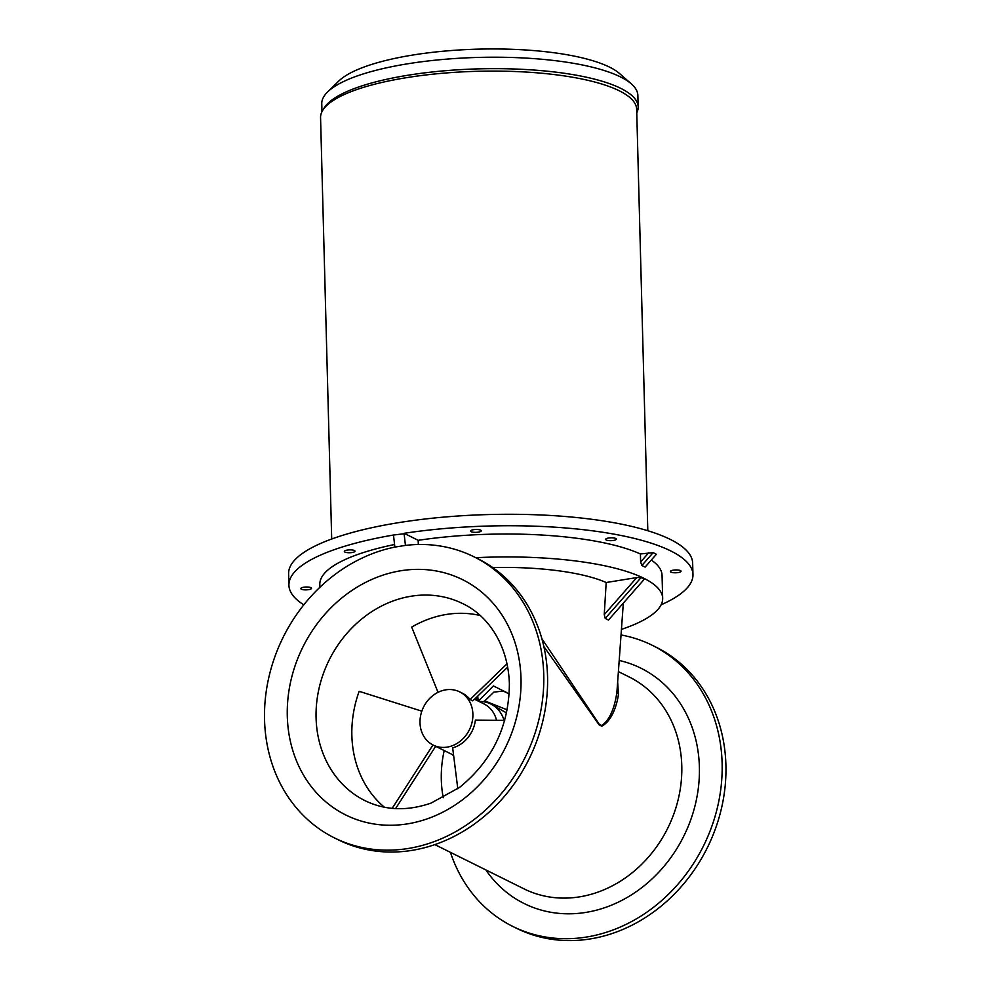 <?xml version="1.0" encoding="UTF-8"?>
<svg xmlns="http://www.w3.org/2000/svg" width="990" height="990" viewBox="0 0 990 990"><rect width="100%" height="100%" fill="white"/><g stroke="black" fill="none" stroke-linecap="round" stroke-linejoin="round"><path stroke-width="1.49" d="M393.537 535.454L394.874 547.099L405.442 545.403L404.106 533.746L393.525 535.021A202.096 53.943 -1.5 0 0 288.981 583.444A202.096 53.943 -1.5 0 0 288.919 585.239L288.61 573.792A202.096 53.943 -1.5 0 1 288.672 571.985A202.096 53.943 -1.5 0 1 492.575 514.454A202.096 53.943 -1.5 0 1 692.654 563.112L692.963 574.559A202.096 53.943 -1.5 0 1 692.901 576.366A202.096 53.943 -1.5 0 1 661.11 604.803M319.881 587.28L319.807 584.422A171.183 45.689 -1.5 0 1 319.869 582.9A171.183 45.689 -1.5 0 1 394.577 544.5M303.819 604.841A202.096 53.943 -1.5 0 1 288.919 585.239M347.861 550.007A5.346 1.423 -1.5 0 1 355.014 551.17A5.346 1.423 -1.5 0 1 351.462 552.606A5.346 1.423 -1.5 0 1 344.322 551.455A5.346 1.423 -1.5 0 1 347.861 550.007M310.984 588.939A5.346 1.423 -1.5 0 1 304.994 589.867A5.346 1.423 -1.5 0 1 300.812 588.58A5.346 1.423 -1.5 0 1 301.319 587.949A5.346 1.423 -1.5 0 1 307.308 587.021A5.346 1.423 -1.5 0 1 311.504 588.308A5.346 1.423 -1.5 0 1 310.984 588.939M394.874 547.099A156.915 135.061 -63.6 0 0 333.717 575.45A156.915 135.061 -63.6 0 0 334.385 837.874A156.915 135.061 -63.6 0 0 474.581 819.188A156.915 135.061 -63.6 0 0 473.913 556.764A156.915 135.061 -63.6 0 0 405.442 545.403M334.385 837.874L338.172 839.755A156.915 135.061 -63.6 0 0 478.38 821.069A156.915 135.061 -63.6 0 0 477.712 558.645L473.913 556.764M623.292 603.628L617.018 690.723L618.465 694.435C616.98 704.298 612.501 720.522 601.747 726.19L599.16 724.903L543.832 646.482M618.465 694.435L617.649 681.924M621.027 634.961A156.915 135.061 116.4 0 1 645.938 642.386A156.915 135.061 116.4 0 1 652.299 645.307A156.915 135.061 116.4 0 1 705.264 842.255A156.915 135.061 116.4 0 1 519.107 929.338A156.915 135.061 116.4 0 1 512.758 926.417A156.915 135.061 116.4 0 1 450.438 852.353M492.686 567.53A132.054 35.244 -1.5 0 1 606.189 582.516L636.768 577.578L641.062 577.591L644.317 579.212L608.466 620.049L605.212 618.428L604.246 614.617L606.189 582.516M608.466 620.049L644.317 579.212M475.782 557.692A171.183 45.689 -1.5 0 1 662.669 598.282A171.183 45.689 -1.5 0 1 662.619 599.804A171.183 45.689 -1.5 0 1 621.435 629.38M617.055 690.154C616.003 701.18 611.87 718.864 601.697 725.497L599.247 724.284L541.852 638.661M478.22 529.576A5.346 1.423 178.5 0 0 470.584 531.061A5.346 1.423 178.5 0 0 473.641 532.274A5.346 1.423 178.5 0 0 481.276 530.776A5.346 1.423 178.5 0 0 478.22 529.576M616.028 538.622A5.346 1.423 178.5 0 0 610.05 537.842A5.346 1.423 178.5 0 0 605.645 539.364A5.346 1.423 178.5 0 0 605.954 539.835A5.346 1.423 178.5 0 0 611.919 540.614A5.346 1.423 178.5 0 0 616.337 539.092A5.346 1.423 178.5 0 0 616.028 538.622M680.551 571.849A5.346 1.423 178.5 0 0 681.071 571.218A5.346 1.423 178.5 0 0 676.875 569.943A5.346 1.423 178.5 0 0 670.886 570.871A5.346 1.423 178.5 0 0 670.379 571.502A5.346 1.423 178.5 0 0 674.561 572.777A5.346 1.423 178.5 0 0 680.551 571.849M645.109 567.109L641.854 565.5L640.629 561.974L640.419 553.979L653.14 552.643L656.395 554.264L645.109 567.109L656.395 554.264M512.758 926.417L516.545 928.298A156.915 135.061 -63.6 0 0 522.906 931.219A156.915 135.061 -63.6 0 0 709.063 844.136A156.915 135.061 -63.6 0 0 656.085 647.188L652.299 645.307M651.581 560.204A171.183 45.689 -1.5 0 1 662.062 575.376L662.669 598.282M418.312 544.5L418.201 540.317A171.183 45.689 -1.5 0 1 640.419 553.979M418.201 540.317L404.093 533.313A202.096 53.943 -1.5 0 1 692.963 574.559M477.725 696.131L478.22 701.068M476.004 699.967L476.215 697.591M478.974 701.452A32.695 28.141 116.4 0 1 490.793 704.001A32.695 28.141 116.4 0 1 504.071 720.374M490.793 704.001L506.571 712.936M453.717 756.199A32.695 28.141 116.4 0 1 452.554 754.689M420.23 725.72A29.725 25.579 -63.6 0 0 433.224 745.099A29.725 25.579 -63.6 0 0 461.167 740.433A29.725 25.579 -63.6 0 0 472.663 711.241A29.725 25.579 -63.6 0 0 459.657 691.862A29.725 25.579 -63.6 0 0 431.714 696.527A29.725 25.579 -63.6 0 0 420.23 725.72M507.202 709.855L484.778 700.908L493.837 692.134L503.242 691.045L509.207 693.978M484.778 700.908L483.17 701.675M478.306 701.118L493.391 685.934L506.719 692.554M444.213 750.556A109.37 94.124 -63.6 0 0 443.26 797.742M474.519 699.237L484.061 703.964A29.725 25.579 116.4 0 1 496.51 720.299M459.657 691.862L462.367 693.21A29.725 25.579 -63.6 0 1 470.101 699.546L472.812 700.883L507.672 667.124M457.801 788.733L452.665 747.858A29.725 25.579 -63.6 0 0 475.386 720.089L504.702 720.386M432.964 744.975L392.176 808.347M435.674 746.312L395.592 808.595M438.038 692.319L411.692 627.091A109.37 94.124 116.4 0 1 480.175 615.52M470.101 699.546L507.016 663.795M421.827 711.166L359.147 691.317A109.37 94.124 116.4 0 0 384.38 807.221M647.807 530.689L636.669 109.308A158.115 42.199 178.5 0 0 503.341 71.181A158.115 42.199 178.5 0 0 328.643 103.826A158.115 42.199 178.5 0 0 320.562 117.649L331.7 539.043M321.973 111.697L321.762 103.777A158.115 42.199 -1.5 0 1 327.628 91.934L338.778 81.056A146.223 39.031 -1.5 0 1 527.002 50.069A146.223 39.031 -1.5 0 1 619.678 73.631L631.373 83.915A158.115 42.199 -1.5 0 1 637.869 95.424L638.166 106.883A158.115 42.199 -1.5 0 1 636.768 112.848M327.628 91.934A158.115 42.199 -1.5 0 1 531.16 58.422A158.115 42.199 -1.5 0 1 631.373 83.915M323.557 109.086A158.115 42.199 -1.5 0 1 531.457 69.869A158.115 42.199 -1.5 0 1 638.166 106.883M521 678.447A131.361 113.058 -63.6 0 0 400.802 570.76A131.361 113.058 -63.6 0 0 287.298 716.191A131.361 113.058 -63.6 0 0 407.496 823.866A131.361 113.058 -63.6 0 0 521 678.447M434.845 844.606L523.97 888.847A118.28 101.809 -63.6 0 0 630.519 874.096A118.28 101.809 -63.6 0 0 681.788 765.913A118.28 101.809 -63.6 0 0 629.157 676.95L618.391 671.604M619.196 660.454A131.361 113.058 116.4 0 1 699.385 766.99A131.361 113.058 116.4 0 1 618.54 902.026A131.361 113.058 116.4 0 1 485.892 869.95M641.062 577.591L605.212 618.428M653.14 552.643L641.854 565.5M648.846 552.618L640.629 561.974M316.082 717.96A109.964 94.644 -63.6 0 0 365.013 800.663C385.246 810.501 407.261 811.305 431.096 803.076L459.546 787.421C492.438 760.617 509.046 726.091 509.38 683.855C508.204 644.651 487.699 615.372 462.8 603.665A109.964 94.644 -63.6 0 0 363.751 617.389A109.964 94.644 -63.6 0 0 316.082 717.96M636.768 577.578L604.246 614.617M599.247 724.284L599.16 724.903M601.697 725.497L601.747 726.19M477.91 697.962L476.264 700.103M475.93 699.942L475.769 698.024M433.224 745.099L453.593 755.209"/></g></svg>
